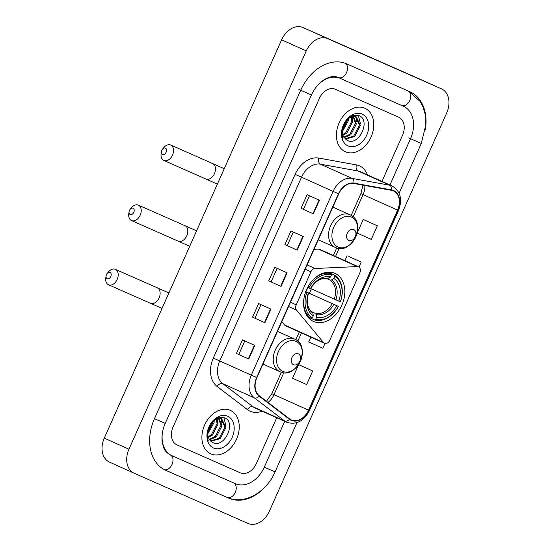 <?xml version="1.0" encoding="UTF-8"?>
<svg xmlns="http://www.w3.org/2000/svg" width="551" height="551" viewBox="0 0 551 551"><rect width="100%" height="100%" fill="white"/><g stroke="black" fill="none" stroke-linecap="round" stroke-linejoin="round"><path stroke-width="0.83" d="M358.536 266.815A4.966 3.637 114.2 0 0 357.275 266.581L315.02 268.482A4.966 3.637 114.2 0 0 310.929 271.781L296.218 304.834A4.966 3.637 114.2 0 0 296.507 310.061L323.471 342.502A4.966 3.637 114.2 0 0 324.47 343.273A4.966 3.637 114.2 0 0 329.835 340.215L359.844 272.814A4.966 3.637 114.2 0 0 358.556 266.822A4.966 3.637 114.2 0 0 358.536 266.815M358.556 266.822L319.711 249.348A4.966 3.637 114.2 0 0 319.711 249.348A4.966 3.637 114.2 0 0 319.69 249.341A4.966 3.637 114.2 0 0 318.437 249.114L314.056 249.307M334.912 273.365A26.317 19.278 114.2 0 0 306.597 289.564A26.317 19.278 114.2 0 0 313.409 321.412A26.317 19.278 114.2 0 0 313.505 321.453A26.317 19.278 114.2 0 0 341.82 305.254A26.317 19.278 114.2 0 0 335.001 273.406A26.317 19.278 114.2 0 0 334.912 273.365M318.113 240.195A26.317 19.278 114.2 0 0 318.602 239.899M333.272 207.293A26.317 19.278 114.2 0 0 333.121 206.487M262.772 364.487A26.317 19.278 114.2 0 0 263.268 364.19M277.931 331.585A26.317 19.278 114.2 0 0 277.78 330.786M281.837 321.667L284.633 325.035A4.966 3.637 114.2 0 0 285.632 325.799L324.47 343.273M364.783 108.21A23.838 17.46 114.2 0 0 339.14 122.88A23.838 17.46 114.2 0 0 345.312 151.725A23.838 17.46 114.2 0 0 345.394 151.759A23.838 17.46 114.2 0 0 371.037 137.096A23.838 17.46 114.2 0 0 364.865 108.251A23.838 17.46 114.2 0 0 364.783 108.21A23.838 17.46 114.2 0 0 339.14 122.88A23.838 17.46 114.2 0 0 345.312 151.725A23.838 17.46 114.2 0 0 345.394 151.759A23.838 17.46 114.2 0 0 371.037 137.096A23.838 17.46 114.2 0 0 364.865 108.251A23.838 17.46 114.2 0 0 364.783 108.21M230.27 410.33A23.838 17.46 114.2 0 0 204.628 425A23.838 17.46 114.2 0 0 210.799 453.845A23.838 17.46 114.2 0 0 210.881 453.879A23.838 17.46 114.2 0 0 236.524 439.216A23.838 17.46 114.2 0 0 230.352 410.371A23.838 17.46 114.2 0 0 230.27 410.33A23.838 17.46 114.2 0 0 204.628 425A23.838 17.46 114.2 0 0 210.799 453.845A23.838 17.46 114.2 0 0 210.881 453.879A23.838 17.46 114.2 0 0 236.524 439.216A23.838 17.46 114.2 0 0 230.352 410.371A23.838 17.46 114.2 0 0 230.27 410.33M393.407 190.915A15.889 11.64 -65.8 0 1 393.469 190.935A15.889 11.64 -65.8 0 1 397.595 210.124L308.526 410.178A15.889 11.64 -65.8 0 1 291.362 419.972A15.889 11.64 -65.8 0 1 289.661 418.96L259.349 395.825A15.889 11.64 -65.8 0 1 256.918 377.642L338.72 193.911A15.889 11.64 -65.8 0 1 353.887 183.497L391.465 190.315A15.889 11.64 -65.8 0 1 393.407 190.915M393.572 190.55A16.289 11.929 114.2 0 0 391.575 189.937L353.997 183.118A16.289 11.929 114.2 0 0 338.452 193.794L256.649 377.525A16.289 11.929 114.2 0 0 259.142 396.162L289.461 419.297A16.289 11.929 114.2 0 0 308.794 410.295L397.863 210.248A16.289 11.929 114.2 0 0 393.572 190.55M312.706 370.954L298.614 364.631L292.553 378.241L306.652 384.564L312.706 370.954L300.378 365.409M377.339 225.786L363.247 219.47L357.186 233.08L371.284 239.396L377.339 225.786L365.01 220.242M358.97 267.056L361.18 262.083L348.852 256.532M240.277 472.82A14.898 10.91 114.2 0 0 256.318 463.618L276.74 417.754L256.318 463.618A14.898 10.91 114.2 0 1 240.277 472.82L177.043 444.919L240.277 472.82M381.967 181.41L402.547 135.188A14.898 10.91 114.2 0 0 398.669 117.198A14.898 10.91 114.2 0 0 398.621 117.17L335.387 89.269A14.898 10.91 114.2 0 0 319.346 98.477L173.117 426.908A14.898 10.91 114.2 0 0 176.988 444.898A14.898 10.91 114.2 0 0 177.043 444.919A14.898 10.91 114.2 0 1 176.988 444.898L176.988 444.898A14.898 10.91 114.2 0 1 173.117 426.908L319.346 98.477A14.898 10.91 114.2 0 1 335.387 89.269L398.621 117.17A14.898 10.91 114.2 0 1 398.669 117.198L398.669 117.198A14.898 10.91 114.2 0 1 402.547 135.188L381.967 181.41M248.742 359.011L236.413 353.46L242.474 339.85L254.803 345.401L248.742 359.011L248.356 358.832L254.417 345.222M297.216 250.133L284.888 244.589L290.942 230.979L303.277 236.531L297.216 250.133L296.831 249.961L302.885 236.351M313.374 213.843L301.046 208.299L307.1 194.689L319.435 200.233L313.374 213.843L312.989 213.671L319.043 200.061M264.9 322.721L252.572 317.169L258.626 303.56L270.961 309.111L264.9 322.721L264.514 322.542L270.569 308.932M281.058 286.424L268.73 280.879L274.784 267.269L287.119 272.821L281.058 286.424L280.673 286.251L286.727 272.642M310.854 337.15L308.712 341.951L322.81 348.273L324.959 343.438M268.73 280.879L280.673 286.251M252.572 317.169L264.514 322.542M301.046 208.299L312.989 213.671M284.888 244.589L296.831 249.961M236.413 353.46L248.356 358.832M361.18 262.083L348.976 256.587M344.898 260.678L347.089 255.76M363.247 219.47L365.134 220.297M298.614 364.631L300.502 365.458M271.085 281.919L277.139 268.33M287.243 245.629L293.29 232.04M303.401 209.339L309.448 195.75M254.927 318.209L260.981 304.62M238.769 354.5L244.823 340.911M162.449 432.48A26.813 19.643 114.2 0 0 172.098 455.767A26.813 19.643 114.2 0 0 172.194 455.808L235.429 483.709A26.813 19.643 114.2 0 0 264.308 467.145L284.702 421.336M389.929 184.991L410.529 138.714A26.813 19.643 114.2 0 0 403.559 106.329A26.813 19.643 114.2 0 0 403.47 106.288L340.236 78.387A26.813 19.643 114.2 0 0 316.501 86.645M247.998 523.45A19.864 14.553 114.2 0 0 269.384 511.176L446.716 112.886A19.864 14.553 114.2 0 0 441.551 88.897A19.864 14.553 114.2 0 0 441.482 88.869L327.666 38.646A19.864 14.553 114.2 0 0 306.273 50.912L128.948 449.21A19.864 14.553 114.2 0 0 134.107 473.192A19.864 14.553 114.2 0 0 134.175 473.226L247.998 523.45M416.962 77.836A19.864 14.553 114.2 0 0 416.893 77.808A19.864 14.553 114.2 0 0 416.825 77.774L303.002 27.55A19.864 14.553 114.2 0 0 281.616 39.824L104.284 438.114A19.864 14.553 114.2 0 0 109.449 462.103A19.864 14.553 114.2 0 0 109.518 462.131L134.038 473.164M425.317 129.809A42.703 31.283 114.2 0 0 410.082 91.838A42.703 31.283 114.2 0 0 409.93 91.769L346.696 63.868A42.703 31.283 114.2 0 0 300.708 90.254L154.48 418.684A42.703 31.283 114.2 0 0 165.582 470.258A42.703 31.283 114.2 0 0 165.734 470.327L228.961 498.228A42.703 31.283 114.2 0 0 267.331 484.37M352.895 116.929A24.829 18.19 114.2 0 0 352.957 115.696A24.829 18.19 114.2 0 1 352.895 116.929M218.382 419.049A24.829 18.19 114.2 0 0 218.444 417.816A24.829 18.19 114.2 0 1 218.382 419.049M346.834 120.228A12.411 9.091 114.2 0 0 343.721 137.027L347.02 140.298C358.977 146.924 370.975 120.304 359.417 115.8C352.172 113.692 346.551 117.577 342.557 127.453C341.351 131.668 341.441 135.463 342.818 138.845C340.849 131.71 342.185 125.504 346.834 120.228C349.981 116.867 353.157 115.779 356.366 116.95L360.395 125.504L354.692 136.552L345.353 139.127M348.611 117.962L348.652 120.221L342.281 131.806M347.702 118.789L347.674 119.781L342.295 130.546M351.421 116.103L352.564 121.985L346.861 133.032L342.922 135.332M350.822 116.419L351.586 121.544L345.883 132.591L342.694 134.602M352.991 115.462L356.483 123.748L350.78 134.795L344.099 137.647M352.764 115.531L355.505 123.307L349.802 134.354L343.79 137.144M355.388 116.509L359.417 125.063L353.714 136.111L345.071 138.845M362.159 114.112A17.377 12.728 114.2 0 0 343.438 124.85A17.377 12.728 114.2 0 0 348.018 145.863A17.377 12.728 114.2 0 0 366.739 135.126A17.377 12.728 114.2 0 0 362.159 114.112M346.545 119.388L342.364 129.712M358.364 115.366L360.382 123.52M355.271 115.001L355.939 116.757M355.953 116.798L356.469 121.764M352.22 115.744L352.557 120.001M129.471 210.406A3.478 2.369 -66.2 0 0 129.099 211.667A3.478 2.369 -66.2 0 0 130.649 214.683A3.478 2.369 -66.2 0 0 133.783 212.349A3.478 2.369 -66.2 0 0 133.418 208.436A3.478 2.369 -66.2 0 0 130.132 209.318A3.478 2.369 -66.2 0 0 129.471 210.406M130.132 209.318L131.331 207.837A8.444 5.744 113.8 0 1 138.363 205.124A8.444 5.744 113.8 0 1 140.195 215.207A8.444 5.744 113.8 0 1 131.544 220.572A8.444 5.744 113.8 0 1 128.81 213.547L129.099 211.667M305.653 291.892L308.367 293.132A21.351 15.642 114.2 0 0 313.299 315.771L312.369 317.872L311.343 318.506L307.754 316.894M307.754 287.422A18.376 13.458 -65.8 0 1 305.805 291.748L309.325 293.304A23.59 17.281 114.2 0 0 311.336 288.793M309.325 293.304L338.335 306.349A23.638 17.315 114.2 0 1 315.695 319.339L314.669 319.973A24.63 18.045 114.2 0 0 338.39 306.37M314.669 319.973L311.37 318.492M303.801 299.51A24.63 18.045 114.2 0 0 311.343 318.506M307.561 287.34L308.849 287.911A23.638 17.315 114.2 0 1 331.488 274.921L331.275 273.737A24.63 18.045 114.2 0 0 312.245 280.748M331.275 273.737L327.817 272.18M305.543 291.878L306.824 292.45A23.638 17.315 114.2 0 0 312.369 317.872M315.695 319.339L316.625 317.238A21.351 15.642 114.2 0 0 336.792 305.674L338.335 306.349M306.824 292.45L308.367 293.132M331.488 274.921L330.552 277.022A21.351 15.642 114.2 0 0 310.385 288.593L308.849 287.911M336.792 305.674L305.805 291.748M312.018 311.873L315.365 313.381L316.15 314.538L316.625 317.238M313.299 315.771L312.823 313.071L312.031 311.907M310.385 288.593L310.509 288.634C315.73 280.831 321.247 277.525 327.053 278.716L330.552 277.022M307.892 292.898L308.491 293.173A19.099 13.989 114.2 0 0 312.823 313.071M328.231 278.469A19.099 13.989 114.2 0 0 310.509 288.634L309.91 288.359M327.983 272.256L334.602 275.204L334.815 276.395A23.638 17.315 114.2 0 1 340.353 301.817L340.408 301.831A24.63 18.045 114.2 0 0 334.602 275.204M340.353 301.817L338.817 301.135A21.351 15.642 114.2 0 0 333.878 278.496L334.815 276.395M310.606 288.469L338.817 301.135M333.878 278.496L331.557 279.936L330.173 280.115L327.074 278.723M161.801 150.32A3.478 2.369 -66.2 0 0 161.429 151.573A3.478 2.369 -66.2 0 0 162.979 154.59A3.478 2.369 -66.2 0 0 166.113 152.255A3.478 2.369 -66.2 0 0 165.748 148.35A3.478 2.369 -66.2 0 0 162.462 149.225A3.478 2.369 -66.2 0 0 161.801 150.32M162.462 149.225L163.661 147.744A8.444 5.744 113.8 0 1 170.693 145.03A8.444 5.744 113.8 0 1 172.525 155.113A8.444 5.744 113.8 0 1 163.874 160.479A8.444 5.744 113.8 0 1 161.14 153.453L161.429 151.573M348.838 240.429A5.958 4.367 114.2 0 0 355.257 236.744A5.958 4.367 114.2 0 0 353.687 229.54A5.958 4.367 114.2 0 0 347.268 233.225A5.958 4.367 114.2 0 0 348.838 240.429M106.46 274.612A3.478 2.369 -66.2 0 0 106.088 275.872A3.478 2.369 -66.2 0 0 107.638 278.889A3.478 2.369 -66.2 0 0 110.772 276.554A3.478 2.369 -66.2 0 0 110.407 272.642A3.478 2.369 -66.2 0 0 107.121 273.523A3.478 2.369 -66.2 0 0 106.46 274.612M107.121 273.523L108.32 272.042A8.444 5.744 113.8 0 1 115.352 269.329A8.444 5.744 113.8 0 1 117.184 279.412A8.444 5.744 113.8 0 1 108.533 284.777A8.444 5.744 113.8 0 1 105.799 277.752L106.088 275.872M293.497 364.728A5.958 4.367 114.2 0 0 299.916 361.043A5.958 4.367 114.2 0 0 298.346 353.838A5.958 4.367 114.2 0 0 291.927 357.516A5.958 4.367 114.2 0 0 293.497 364.728M212.321 422.348A12.411 9.091 114.2 0 0 209.208 439.147L212.507 442.419C224.464 449.044 236.462 422.424 224.904 417.92C217.659 415.812 212.039 419.697 208.044 429.58C206.839 433.789 206.928 437.584 208.306 440.965C206.336 433.83 207.672 427.624 212.321 422.348C215.469 418.994 218.644 417.899 221.853 419.07L225.882 427.624L220.18 438.672L210.84 441.248M214.098 420.082L214.139 422.341L207.768 433.926M213.189 420.909L213.161 421.901L207.782 432.666M216.908 418.223L218.051 424.105L212.349 435.152L208.409 437.453M216.309 418.54L217.073 423.664L211.37 434.711L208.182 436.723M218.478 417.582L221.97 425.868L216.267 436.915L209.587 439.767M218.251 417.658L220.992 425.427L215.289 436.475L209.277 439.271M220.875 418.629L224.904 427.19L219.202 438.238L210.558 440.965M227.646 416.232A17.377 12.728 114.2 0 0 208.925 426.97A17.377 12.728 114.2 0 0 213.506 447.984A17.377 12.728 114.2 0 0 232.226 437.246A17.377 12.728 114.2 0 0 227.646 416.232M212.032 421.508L207.851 431.832M223.851 417.486L225.869 425.641M220.758 417.121L221.426 418.877M221.44 418.918L221.957 423.884M217.707 417.865L218.044 422.121M357.275 266.581L318.437 249.114M310.929 271.781L305.199 269.198M315.02 268.482L307.1 264.921M296.218 304.834L290.48 302.251M296.507 310.061L288.593 306.501M323.471 342.502L284.633 325.035M397.595 210.124L363.068 194.593A15.889 11.64 114.2 0 0 364.858 185.487M262.069 411.156A24.829 18.19 -65.8 0 1 250.168 411.246A24.829 18.19 -65.8 0 1 247.433 409.627L217.122 386.485A24.829 18.19 -65.8 0 1 213.313 358.081L295.122 174.35A24.829 18.19 -65.8 0 1 318.815 158.075L356.394 164.901A24.829 18.19 -65.8 0 1 367.441 174.874M256.649 377.525L251.29 375.135L333.1 191.404A19.864 14.553 -65.8 0 1 352.055 178.386L389.633 185.205A19.864 14.553 -65.8 0 1 392.064 185.949A19.864 14.553 -65.8 0 1 392.14 185.983L360.568 171.781A19.864 14.553 114.2 0 0 360.499 171.754A19.864 14.553 114.2 0 0 358.067 171.01L320.489 164.184A19.864 14.553 114.2 0 0 301.528 177.202L219.725 360.939A19.864 14.553 114.2 0 0 222.769 383.661L253.081 406.796A19.864 14.553 114.2 0 0 255.203 408.064A19.864 14.553 114.2 0 0 255.271 408.098M391.575 189.937A4.966 3.327 100.3 0 0 389.633 185.205L358.067 171.01A4.966 3.327 -79.7 0 1 356.394 164.901M295.122 174.35L338.452 193.794M259.142 396.162A4.966 3.334 127.4 0 1 254.335 397.863A19.864 14.553 -65.8 0 1 251.29 375.135L213.313 358.081M318.815 158.075A4.966 3.327 -79.7 0 0 320.489 164.184L352.055 178.386A4.966 3.327 100.3 0 1 353.997 183.118M289.461 419.297A4.966 3.334 127.4 0 1 284.653 420.998L254.335 397.863L222.769 383.661A4.966 3.334 -52.6 0 0 217.122 386.485M308.794 410.295L309.442 410.578C303.78 421.246 296.224 425.145 286.768 422.266A19.864 14.553 -65.8 0 1 284.653 420.998L253.081 406.796A4.966 3.334 -52.6 0 0 247.433 409.627M309.442 410.578L398.511 210.523L397.863 210.248M267.993 402.416A15.889 11.64 114.2 0 0 273.999 394.647L283.779 372.69M308.526 410.178L271.829 393.655L281.368 372.228M297.795 341.207L301.48 332.928M335.525 256.463L339.12 248.391M353.136 216.908L363.068 194.593L360.898 193.601L362.937 185.136M296.968 422.631L275.039 471.89L264.308 467.145M227.115 497.395A7.948 5.407 -66.2 0 0 227.136 497.408A7.948 5.407 -66.2 0 0 235.277 492.353A7.948 5.407 -66.2 0 0 233.844 483.013M164.384 469.672A7.948 5.407 -66.2 0 0 172.043 464.452A7.948 5.407 -66.2 0 0 170.39 454.995M154.48 418.677L165.21 423.43L311.439 94.999C317.645 80.79 331.192 73.724 338.41 77.56A7.948 5.407 113.8 0 1 338.383 77.553L340.236 78.387M298.856 89.42L311.439 94.999M345.394 63.337A7.948 5.407 113.8 0 1 346.551 72.512A7.948 5.407 113.8 0 1 338.41 77.56L401.645 105.461A7.948 5.407 113.8 0 1 401.617 105.455M408.353 91.073A7.948 5.407 113.8 0 1 409.779 100.413A7.948 5.407 113.8 0 1 401.645 105.461L403.47 106.288M408.856 91.294L420.323 101.632L423.106 107.073L425.22 114.477L425.84 124.808L421.267 143.46L408.684 137.881M104.284 438.114L128.948 449.21M281.616 39.824L306.273 50.912M303.002 27.55L327.666 38.646M416.825 77.774L441.482 88.869M227.129 497.401L228.961 498.228M170.169 454.899L172.008 455.725M158.351 420.33L165.128 423.382M304.572 91.9L311.356 94.951M189.702 246.256L178.138 241.131A8.444 5.744 -66.2 0 0 186.789 235.766A8.444 5.744 -66.2 0 0 184.957 225.683L138.363 205.124M316.15 314.538A19.099 13.989 114.2 0 0 333.872 304.372M315.365 313.381A18.376 13.458 114.2 0 0 332.294 303.663M335.896 299.834A19.099 13.989 114.2 0 0 331.557 279.936M334.312 299.131A18.376 13.458 114.2 0 0 330.173 280.115M217.376 184.103L205.812 178.985A8.444 5.744 -66.2 0 0 214.456 173.62A8.444 5.744 -66.2 0 0 212.624 163.537L170.693 145.03M338.087 247.062A16.42 12.032 114.2 0 0 355.774 236.916A16.42 12.032 114.2 0 0 351.442 217.06A16.42 12.032 114.2 0 0 333.761 227.205A16.42 12.032 114.2 0 0 338.087 247.062M332.845 207.1L349.919 214.78A17.873 13.093 114.2 0 0 349.857 214.752A17.873 13.093 114.2 0 0 330.621 225.752A17.873 13.093 114.2 0 0 335.249 247.385A17.873 13.093 114.2 0 0 335.311 247.413M162.035 308.402L150.471 303.277A8.444 5.744 -66.2 0 0 159.115 297.912A8.444 5.744 -66.2 0 0 157.283 287.836L115.352 269.329M282.746 371.36A16.42 12.032 114.2 0 0 300.433 361.215A16.42 12.032 114.2 0 0 296.107 341.358A16.42 12.032 114.2 0 0 278.42 351.504A16.42 12.032 114.2 0 0 282.746 371.36M294.578 339.079A17.873 13.093 114.2 0 0 294.516 339.044A17.873 13.093 114.2 0 0 275.286 350.05A17.873 13.093 114.2 0 0 279.908 371.684A17.873 13.093 114.2 0 0 279.977 371.711C296.638 380.128 311.976 345.828 294.578 339.079L277.504 331.392M398.511 210.523C402.629 199.269 400.508 191.087 392.14 185.983M286.768 422.266L255.203 408.064M295.832 339.733L299.303 331.95M333.348 255.478L336.709 247.929M351.173 215.434L360.898 193.601M266.464 401.252L271.829 393.655M421.267 143.46L399.11 193.215M275.039 471.89C266.374 492.663 243.576 505.301 227.136 497.408L164.997 469.982M170.252 454.933C163.344 450.518 163.847 447.997 162.283 442.577C161.36 436.55 162.338 430.166 165.21 423.43M109.449 462.103L134.107 473.192M416.893 77.808L441.551 88.897M401.665 105.475L403.559 106.329M355.429 116.53L356.407 116.97M196.569 230.828L184.957 225.683M178.138 241.131L131.544 220.572M312.21 312.011C307.43 308.539 306.191 302.265 308.491 293.173M224.243 168.682L212.624 163.537M205.812 178.985L163.874 160.479M349.919 214.78C367.317 221.536 351.979 255.836 335.332 247.42L318.306 239.761M168.902 292.98L157.283 287.836M150.471 303.277L108.533 284.777M262.965 364.059L279.991 371.718M220.917 418.65L221.895 419.091"/></g></svg>
